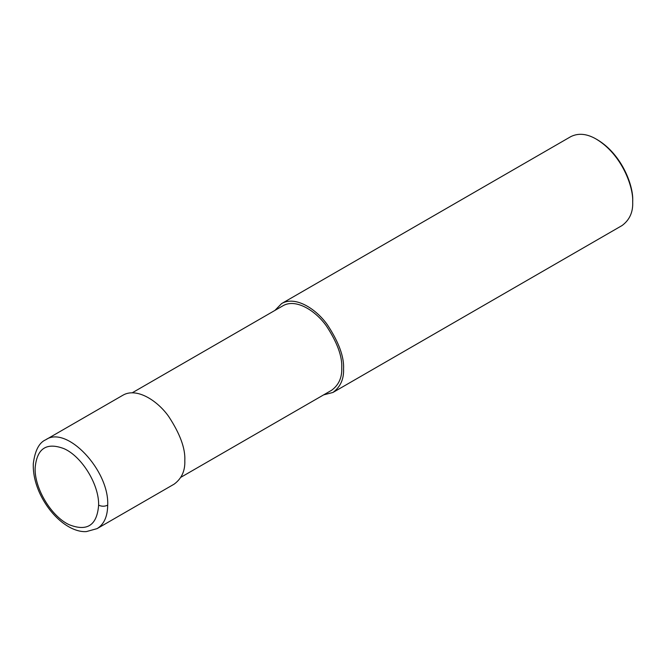 <?xml version="1.0" encoding="UTF-8"?>
<svg xmlns="http://www.w3.org/2000/svg" width="666" height="666" viewBox="0 0 666 666"><rect width="100%" height="100%" fill="white"/><g stroke="black" fill="none" stroke-linecap="round" stroke-linejoin="round"><path stroke-width="1" d="M98.626 505.144C99.151 484.69 82.01 456.643 64.144 448.718C46.487 441.991 36.821 448.434 35.132 468.056C34.399 488.378 51.349 516.55 69.231 524.741C87.263 531.784 97.061 525.249 98.626 505.144C101.648 506.585 104.679 506.585 107.701 505.144C109.374 470.246 66.55 425.025 45.754 439.76C39.127 442.599 34.973 450.574 33.3 463.694C32.975 473.151 35.098 482.95 39.669 493.081C50.916 517.332 71.187 532.65 86.38 531.593L97.086 528.629C104.013 524.375 107.551 516.55 107.701 505.144M97.069 528.638L174.176 484.124C181.685 478.571 185.223 470.745 184.807 460.631C185.481 448.634 180.111 433.916 168.689 416.491C157.318 400.358 136.422 387.187 122.86 395.246L45.754 439.76M180.902 477.272L331.643 390.251C338.769 384.973 342.141 377.539 341.741 367.932C342.382 356.535 337.279 342.557 326.423 325.999C315.626 310.672 295.771 298.16 282.892 305.811L132.159 392.84M323.634 394.871L332.925 392.474C340.434 386.921 343.972 379.087 343.556 368.981C344.23 356.976 338.861 342.266 327.431 324.841C316.059 308.699 295.163 295.538 281.61 303.588L274.883 310.439M332.925 392.474L622.069 225.533C629.578 219.98 633.116 212.154 632.7 202.039C633.566 187.171 622.044 154.687 596.411 139.194C586.979 133.675 578.429 132.825 570.754 136.655L281.61 303.588M596.411 139.194L597.552 139.852C622.377 154.853 633.541 186.33 632.7 200.732L632.7 202.039"/></g></svg>
